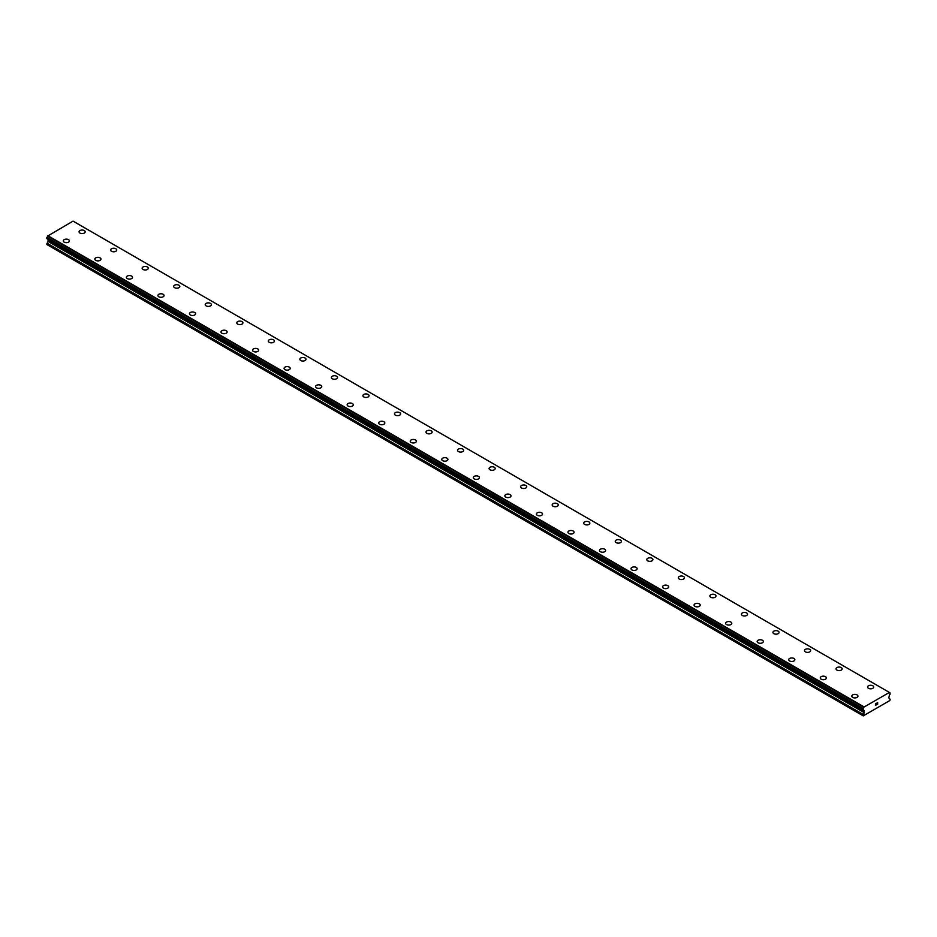 <?xml version="1.0" encoding="UTF-8"?>
<svg xmlns="http://www.w3.org/2000/svg" width="937" height="937" viewBox="0 0 937 937"><rect width="100%" height="100%" fill="white"/><g stroke="black" fill="none" stroke-linecap="round" stroke-linejoin="round"><path stroke-width="1.41" d="M79.071 231.802A3.069 1.769 180 0 1 80.957 230.174A3.069 1.769 180 0 1 84.307 230.549A3.069 1.769 180 0 1 85.197 231.814A3.069 1.769 180 0 1 83.311 233.442A3.069 1.769 180 0 1 79.961 233.055A3.069 1.769 180 0 1 79.071 231.802A3.069 1.769 180 0 1 80.969 230.174A3.069 1.769 180 0 1 84.307 230.561A3.069 1.769 180 0 1 85.197 231.802M110.613 250.015A3.069 1.769 180 0 1 112.499 248.375A3.069 1.769 180 0 1 115.848 248.762A3.069 1.769 180 0 1 116.738 250.015A3.069 1.769 180 0 1 114.853 251.655A3.069 1.769 180 0 1 111.503 251.268A3.069 1.769 180 0 1 110.613 250.015A3.069 1.769 180 0 1 112.499 248.387A3.069 1.769 180 0 1 115.848 248.773A3.069 1.769 180 0 1 116.738 250.015M142.143 268.228A3.069 1.769 180 0 1 144.04 266.588A3.069 1.769 180 0 1 147.378 266.975A3.069 1.769 180 0 1 148.28 268.228A3.069 1.769 180 0 1 146.395 269.856A3.069 1.769 180 0 1 143.045 269.481A3.069 1.769 180 0 1 142.143 268.228A3.069 1.769 180 0 1 144.04 266.588A3.069 1.769 180 0 1 147.378 266.975A3.069 1.769 180 0 1 148.28 268.228M173.685 286.429A3.069 1.769 180 0 1 175.582 284.801A3.069 1.769 180 0 1 178.92 285.188A3.069 1.769 180 0 1 179.822 286.441A3.069 1.769 180 0 1 177.925 288.069A3.069 1.769 180 0 1 174.587 287.682A3.069 1.769 180 0 1 173.685 286.429A3.069 1.769 180 0 1 175.582 284.801A3.069 1.769 180 0 1 178.92 285.188A3.069 1.769 180 0 1 179.822 286.429M205.226 304.642A3.069 1.769 180 0 1 207.124 303.014A3.069 1.769 180 0 1 210.462 303.389A3.069 1.769 180 0 1 211.364 304.642A3.069 1.769 180 0 1 209.466 306.282A3.069 1.769 180 0 1 206.128 305.895A3.069 1.769 180 0 1 205.226 304.642A3.069 1.769 180 0 1 207.124 303.014A3.069 1.769 180 0 1 210.462 303.401A3.069 1.769 180 0 1 211.364 304.642M236.768 322.855A3.069 1.769 180 0 1 238.666 321.215A3.069 1.769 180 0 1 242.004 321.602A3.069 1.769 180 0 1 242.906 322.855A3.069 1.769 180 0 1 241.008 324.495A3.069 1.769 180 0 1 237.67 324.108A3.069 1.769 180 0 1 236.768 322.855A3.069 1.769 180 0 1 238.666 321.227A3.069 1.769 180 0 1 242.004 321.602A3.069 1.769 180 0 1 242.906 322.855M268.31 341.068A3.069 1.769 180 0 1 270.207 339.428A3.069 1.769 180 0 1 273.545 339.815A3.069 1.769 180 0 1 274.447 341.068A3.069 1.769 180 0 1 272.55 342.696A3.069 1.769 180 0 1 269.212 342.31A3.069 1.769 180 0 1 268.31 341.068A3.069 1.769 180 0 1 270.207 339.428A3.069 1.769 180 0 1 273.545 339.815A3.069 1.769 180 0 1 274.447 341.068M305.087 358.028A3.069 1.769 180 0 1 305.977 359.269A3.069 1.769 180 0 1 304.092 360.909A3.069 1.769 180 0 1 300.742 360.522A3.069 1.769 180 0 1 299.852 359.269A3.069 1.769 180 0 1 301.749 357.641A3.069 1.769 180 0 1 305.087 358.028M299.852 359.269A3.069 1.769 180 0 1 301.737 357.641A3.069 1.769 180 0 1 305.087 358.016A3.069 1.769 180 0 1 305.977 359.269M331.393 377.482A3.069 1.769 180 0 1 333.279 375.842A3.069 1.769 180 0 1 336.629 376.229A3.069 1.769 180 0 1 337.519 377.482A3.069 1.769 180 0 1 335.633 379.122A3.069 1.769 180 0 1 332.284 378.735A3.069 1.769 180 0 1 331.393 377.482A3.069 1.769 180 0 1 333.279 375.854A3.069 1.769 180 0 1 336.629 376.229A3.069 1.769 180 0 1 337.519 377.482M362.924 395.695A3.069 1.769 180 0 1 364.821 394.055A3.069 1.769 180 0 1 368.159 394.442A3.069 1.769 180 0 1 369.061 395.695A3.069 1.769 180 0 1 367.163 397.323A3.069 1.769 180 0 1 363.825 396.948A3.069 1.769 180 0 1 362.924 395.695A3.069 1.769 180 0 1 364.821 394.055A3.069 1.769 180 0 1 368.159 394.442A3.069 1.769 180 0 1 369.061 395.695M394.465 413.896A3.069 1.769 180 0 1 396.363 412.268A3.069 1.769 180 0 1 399.701 412.643A3.069 1.769 180 0 1 400.603 413.908A3.069 1.769 180 0 1 398.705 415.536A3.069 1.769 180 0 1 395.367 415.15A3.069 1.769 180 0 1 394.465 413.896A3.069 1.769 180 0 1 396.363 412.268A3.069 1.769 180 0 1 399.701 412.655A3.069 1.769 180 0 1 400.603 413.896M426.007 432.109A3.069 1.769 180 0 1 427.904 430.47A3.069 1.769 180 0 1 431.243 430.856A3.069 1.769 180 0 1 432.144 432.109A3.069 1.769 180 0 1 430.247 433.749A3.069 1.769 180 0 1 426.909 433.362A3.069 1.769 180 0 1 426.007 432.109A3.069 1.769 180 0 1 427.904 430.481A3.069 1.769 180 0 1 431.243 430.868A3.069 1.769 180 0 1 432.144 432.109M457.549 450.322A3.069 1.769 180 0 1 459.446 448.682A3.069 1.769 180 0 1 462.784 449.069A3.069 1.769 180 0 1 463.686 450.322A3.069 1.769 180 0 1 461.789 451.95A3.069 1.769 180 0 1 458.451 451.575A3.069 1.769 180 0 1 457.549 450.322A3.069 1.769 180 0 1 459.446 448.682A3.069 1.769 180 0 1 462.784 449.069A3.069 1.769 180 0 1 463.686 450.322M489.091 468.535A3.069 1.769 180 0 1 490.988 466.895A3.069 1.769 180 0 1 494.326 467.282A3.069 1.769 180 0 1 495.216 468.535M494.326 467.282A3.069 1.769 180 0 1 495.216 468.523A3.069 1.769 180 0 1 493.33 470.163A3.069 1.769 180 0 1 489.992 469.777A3.069 1.769 180 0 1 489.091 468.523A3.069 1.769 180 0 1 490.976 466.895A3.069 1.769 180 0 1 494.326 467.282M520.632 486.736A3.069 1.769 180 0 1 522.518 485.108A3.069 1.769 180 0 1 525.868 485.483A3.069 1.769 180 0 1 526.758 486.736A3.069 1.769 180 0 1 524.872 488.376A3.069 1.769 180 0 1 521.522 487.99A3.069 1.769 180 0 1 520.632 486.736A3.069 1.769 180 0 1 522.518 485.108A3.069 1.769 180 0 1 525.868 485.495A3.069 1.769 180 0 1 526.758 486.736M552.174 504.949A3.069 1.769 180 0 1 554.06 503.31A3.069 1.769 180 0 1 557.398 503.696A3.069 1.769 180 0 1 558.3 504.949A3.069 1.769 180 0 1 556.414 506.589A3.069 1.769 180 0 1 553.064 506.203A3.069 1.769 180 0 1 552.174 504.949A3.069 1.769 180 0 1 554.06 503.321A3.069 1.769 180 0 1 557.398 503.696A3.069 1.769 180 0 1 558.3 504.949M583.704 523.162A3.069 1.769 180 0 1 585.602 521.522A3.069 1.769 180 0 1 588.94 521.909A3.069 1.769 180 0 1 589.841 523.162A3.069 1.769 180 0 1 587.944 524.79A3.069 1.769 180 0 1 584.606 524.404A3.069 1.769 180 0 1 583.704 523.162A3.069 1.769 180 0 1 585.602 521.522A3.069 1.769 180 0 1 588.94 521.909A3.069 1.769 180 0 1 589.841 523.162M615.246 541.363A3.069 1.769 180 0 1 617.143 539.735A3.069 1.769 180 0 1 620.481 540.11A3.069 1.769 180 0 1 621.383 541.363A3.069 1.769 180 0 1 619.486 543.003A3.069 1.769 180 0 1 616.148 542.617A3.069 1.769 180 0 1 615.246 541.363A3.069 1.769 180 0 1 617.143 539.735A3.069 1.769 180 0 1 620.481 540.122A3.069 1.769 180 0 1 621.383 541.363M646.788 559.576A3.069 1.769 180 0 1 648.685 557.937A3.069 1.769 180 0 1 652.023 558.323A3.069 1.769 180 0 1 652.925 559.576A3.069 1.769 180 0 1 651.028 561.216A3.069 1.769 180 0 1 647.69 560.83A3.069 1.769 180 0 1 646.788 559.576A3.069 1.769 180 0 1 648.685 557.948A3.069 1.769 180 0 1 652.023 558.323A3.069 1.769 180 0 1 652.925 559.576M678.329 577.789A3.069 1.769 180 0 1 680.227 576.15A3.069 1.769 180 0 1 683.565 576.536A3.069 1.769 180 0 1 684.467 577.789A3.069 1.769 180 0 1 682.569 579.417A3.069 1.769 180 0 1 679.231 579.043A3.069 1.769 180 0 1 678.329 577.789A3.069 1.769 180 0 1 680.227 576.15A3.069 1.769 180 0 1 683.565 576.536A3.069 1.769 180 0 1 684.467 577.789M709.871 595.991A3.069 1.769 180 0 1 711.757 594.363A3.069 1.769 180 0 1 715.107 594.737A3.069 1.769 180 0 1 715.997 596.002A3.069 1.769 180 0 1 714.111 597.63A3.069 1.769 180 0 1 710.761 597.244A3.069 1.769 180 0 1 709.871 595.991A3.069 1.769 180 0 1 711.769 594.363A3.069 1.769 180 0 1 715.107 594.749A3.069 1.769 180 0 1 715.997 595.991M741.413 614.203A3.069 1.769 180 0 1 743.299 612.564A3.069 1.769 180 0 1 746.648 612.95A3.069 1.769 180 0 1 747.539 614.203A3.069 1.769 180 0 1 745.653 615.843A3.069 1.769 180 0 1 742.303 615.457A3.069 1.769 180 0 1 741.413 614.203A3.069 1.769 180 0 1 743.299 612.575A3.069 1.769 180 0 1 746.648 612.962A3.069 1.769 180 0 1 747.539 614.203M772.943 632.416A3.069 1.769 180 0 1 774.84 630.777A3.069 1.769 180 0 1 778.178 631.163A3.069 1.769 180 0 1 779.08 632.416A3.069 1.769 180 0 1 777.183 634.044A3.069 1.769 180 0 1 773.845 633.67A3.069 1.769 180 0 1 772.943 632.416A3.069 1.769 180 0 1 774.84 630.777A3.069 1.769 180 0 1 778.178 631.163A3.069 1.769 180 0 1 779.08 632.416M804.485 650.618A3.069 1.769 180 0 1 806.382 648.99A3.069 1.769 180 0 1 809.72 649.376A3.069 1.769 180 0 1 810.622 650.629A3.069 1.769 180 0 1 808.725 652.257A3.069 1.769 180 0 1 805.387 651.871A3.069 1.769 180 0 1 804.485 650.618A3.069 1.769 180 0 1 806.382 648.99A3.069 1.769 180 0 1 809.72 649.376A3.069 1.769 180 0 1 810.622 650.618M841.262 667.589A3.069 1.769 180 0 1 842.164 668.831A3.069 1.769 180 0 1 840.266 670.47A3.069 1.769 180 0 1 836.928 670.084A3.069 1.769 180 0 1 836.027 668.831A3.069 1.769 180 0 1 837.924 667.203A3.069 1.769 180 0 1 841.262 667.589M836.027 668.831A3.069 1.769 180 0 1 837.924 667.203A3.069 1.769 180 0 1 841.262 667.577A3.069 1.769 180 0 1 842.164 668.831M867.568 687.044A3.069 1.769 180 0 1 869.466 685.404A3.069 1.769 180 0 1 872.804 685.79A3.069 1.769 180 0 1 873.706 687.044A3.069 1.769 180 0 1 871.808 688.683A3.069 1.769 180 0 1 868.47 688.297A3.069 1.769 180 0 1 867.568 687.044A3.069 1.769 180 0 1 869.466 685.415A3.069 1.769 180 0 1 872.804 685.79A3.069 1.769 180 0 1 873.706 687.044M63.294 240.914A3.069 1.769 180 0 1 65.192 239.275A3.069 1.769 180 0 1 68.53 239.661A3.069 1.769 180 0 1 69.432 240.914A3.069 1.769 180 0 1 67.534 242.542A3.069 1.769 180 0 1 64.196 242.168A3.069 1.769 180 0 1 63.294 240.914A3.069 1.769 180 0 1 65.192 239.275A3.069 1.769 180 0 1 68.53 239.661A3.069 1.769 180 0 1 69.432 240.914M94.836 259.116A3.069 1.769 180 0 1 96.734 257.488A3.069 1.769 180 0 1 100.072 257.874A3.069 1.769 180 0 1 100.973 259.127A3.069 1.769 180 0 1 99.076 260.755A3.069 1.769 180 0 1 95.738 260.369A3.069 1.769 180 0 1 94.836 259.116A3.069 1.769 180 0 1 96.734 257.488A3.069 1.769 180 0 1 100.072 257.874A3.069 1.769 180 0 1 100.973 259.116M126.378 277.329A3.069 1.769 180 0 1 128.275 275.689A3.069 1.769 180 0 1 131.613 276.075A3.069 1.769 180 0 1 132.515 277.329A3.069 1.769 180 0 1 130.618 278.968A3.069 1.769 180 0 1 127.28 278.582A3.069 1.769 180 0 1 126.378 277.329A3.069 1.769 180 0 1 128.275 275.701A3.069 1.769 180 0 1 131.613 276.087A3.069 1.769 180 0 1 132.515 277.329M157.92 295.542A3.069 1.769 180 0 1 159.817 293.902A3.069 1.769 180 0 1 163.155 294.288A3.069 1.769 180 0 1 164.057 295.542A3.069 1.769 180 0 1 162.16 297.17A3.069 1.769 180 0 1 158.821 296.795A3.069 1.769 180 0 1 157.92 295.542A3.069 1.769 180 0 1 159.817 293.913A3.069 1.769 180 0 1 163.155 294.288A3.069 1.769 180 0 1 164.057 295.542M189.461 313.754A3.069 1.769 180 0 1 191.347 312.115A3.069 1.769 180 0 1 194.697 312.501A3.069 1.769 180 0 1 195.587 313.754A3.069 1.769 180 0 1 193.701 315.382A3.069 1.769 180 0 1 190.352 314.996A3.069 1.769 180 0 1 189.461 313.754A3.069 1.769 180 0 1 191.359 312.115A3.069 1.769 180 0 1 194.697 312.501A3.069 1.769 180 0 1 195.587 313.754M221.003 331.956A3.069 1.769 180 0 1 222.889 330.328A3.069 1.769 180 0 1 226.239 330.702A3.069 1.769 180 0 1 227.129 331.956A3.069 1.769 180 0 1 225.243 333.595A3.069 1.769 180 0 1 221.893 333.209A3.069 1.769 180 0 1 221.003 331.956A3.069 1.769 180 0 1 222.889 330.328A3.069 1.769 180 0 1 226.239 330.714A3.069 1.769 180 0 1 227.129 331.956M252.533 350.169A3.069 1.769 180 0 1 254.431 348.529A3.069 1.769 180 0 1 257.769 348.915A3.069 1.769 180 0 1 258.671 350.169A3.069 1.769 180 0 1 256.773 351.808A3.069 1.769 180 0 1 253.435 351.422A3.069 1.769 180 0 1 252.533 350.169A3.069 1.769 180 0 1 254.431 348.541A3.069 1.769 180 0 1 257.769 348.915A3.069 1.769 180 0 1 258.671 350.169M284.075 368.382A3.069 1.769 180 0 1 285.972 366.742A3.069 1.769 180 0 1 289.31 367.128A3.069 1.769 180 0 1 290.212 368.382A3.069 1.769 180 0 1 288.315 370.01A3.069 1.769 180 0 1 284.977 369.623A3.069 1.769 180 0 1 284.075 368.382A3.069 1.769 180 0 1 285.972 366.742A3.069 1.769 180 0 1 289.31 367.128A3.069 1.769 180 0 1 290.212 368.382M315.617 386.583A3.069 1.769 180 0 1 317.514 384.955A3.069 1.769 180 0 1 320.852 385.33A3.069 1.769 180 0 1 321.754 386.594A3.069 1.769 180 0 1 319.857 388.223A3.069 1.769 180 0 1 316.519 387.836A3.069 1.769 180 0 1 315.617 386.583A3.069 1.769 180 0 1 317.514 384.955A3.069 1.769 180 0 1 320.852 385.341A3.069 1.769 180 0 1 321.754 386.583M347.158 404.796A3.069 1.769 180 0 1 349.056 403.156A3.069 1.769 180 0 1 352.394 403.542A3.069 1.769 180 0 1 353.296 404.796A3.069 1.769 180 0 1 351.398 406.435A3.069 1.769 180 0 1 348.06 406.049A3.069 1.769 180 0 1 347.158 404.796A3.069 1.769 180 0 1 349.056 403.168A3.069 1.769 180 0 1 352.394 403.554A3.069 1.769 180 0 1 353.296 404.796M378.7 423.009A3.069 1.769 180 0 1 380.586 421.369A3.069 1.769 180 0 1 383.936 421.755A3.069 1.769 180 0 1 384.826 423.009A3.069 1.769 180 0 1 382.94 424.637A3.069 1.769 180 0 1 379.602 424.262A3.069 1.769 180 0 1 378.7 423.009A3.069 1.769 180 0 1 380.598 421.369A3.069 1.769 180 0 1 383.936 421.755A3.069 1.769 180 0 1 384.826 423.009M410.242 441.21A3.069 1.769 180 0 1 412.128 439.582A3.069 1.769 180 0 1 415.478 439.968A3.069 1.769 180 0 1 416.368 441.222A3.069 1.769 180 0 1 414.482 442.85A3.069 1.769 180 0 1 411.132 442.463A3.069 1.769 180 0 1 410.242 441.21A3.069 1.769 180 0 1 412.128 439.582A3.069 1.769 180 0 1 415.478 439.968A3.069 1.769 180 0 1 416.368 441.21M441.784 459.423A3.069 1.769 180 0 1 443.669 457.783A3.069 1.769 180 0 1 447.008 458.17A3.069 1.769 180 0 1 447.909 459.423A3.069 1.769 180 0 1 446.024 461.063A3.069 1.769 180 0 1 442.674 460.676A3.069 1.769 180 0 1 441.784 459.423A3.069 1.769 180 0 1 443.669 457.795A3.069 1.769 180 0 1 447.008 458.181A3.069 1.769 180 0 1 447.909 459.423M473.314 477.636A3.069 1.769 180 0 1 475.211 475.996A3.069 1.769 180 0 1 478.549 476.383A3.069 1.769 180 0 1 479.451 477.636A3.069 1.769 180 0 1 477.554 479.264A3.069 1.769 180 0 1 474.216 478.889A3.069 1.769 180 0 1 473.314 477.636A3.069 1.769 180 0 1 475.211 476.008A3.069 1.769 180 0 1 478.549 476.383A3.069 1.769 180 0 1 479.451 477.636M504.856 495.849A3.069 1.769 180 0 1 506.753 494.209A3.069 1.769 180 0 1 510.091 494.595A3.069 1.769 180 0 1 510.993 495.849A3.069 1.769 180 0 1 509.096 497.477A3.069 1.769 180 0 1 505.757 497.09A3.069 1.769 180 0 1 504.856 495.849A3.069 1.769 180 0 1 506.753 494.209A3.069 1.769 180 0 1 510.091 494.595A3.069 1.769 180 0 1 510.993 495.849M541.633 512.808A3.069 1.769 180 0 1 542.535 514.05A3.069 1.769 180 0 1 540.637 515.69A3.069 1.769 180 0 1 537.299 515.303A3.069 1.769 180 0 1 536.397 514.05A3.069 1.769 180 0 1 538.295 512.422A3.069 1.769 180 0 1 541.633 512.808M536.397 514.05A3.069 1.769 180 0 1 538.295 512.422A3.069 1.769 180 0 1 541.633 512.797A3.069 1.769 180 0 1 542.535 514.05M567.939 532.263A3.069 1.769 180 0 1 569.837 530.623A3.069 1.769 180 0 1 573.175 531.01A3.069 1.769 180 0 1 574.076 532.263A3.069 1.769 180 0 1 572.179 533.903A3.069 1.769 180 0 1 568.841 533.516A3.069 1.769 180 0 1 567.939 532.263A3.069 1.769 180 0 1 569.837 530.635A3.069 1.769 180 0 1 573.175 531.01A3.069 1.769 180 0 1 574.076 532.263M599.481 550.476A3.069 1.769 180 0 1 601.367 548.836A3.069 1.769 180 0 1 604.716 549.223A3.069 1.769 180 0 1 605.607 550.476A3.069 1.769 180 0 1 603.721 552.104A3.069 1.769 180 0 1 600.371 551.729A3.069 1.769 180 0 1 599.481 550.476A3.069 1.769 180 0 1 601.378 548.836A3.069 1.769 180 0 1 604.716 549.223A3.069 1.769 180 0 1 605.607 550.476M631.023 568.677A3.069 1.769 180 0 1 632.908 567.049A3.069 1.769 180 0 1 636.258 567.424A3.069 1.769 180 0 1 637.148 568.689A3.069 1.769 180 0 1 635.263 570.317A3.069 1.769 180 0 1 631.913 569.93A3.069 1.769 180 0 1 631.023 568.677A3.069 1.769 180 0 1 632.908 567.049A3.069 1.769 180 0 1 636.258 567.435A3.069 1.769 180 0 1 637.148 568.677M662.553 586.89A3.069 1.769 180 0 1 664.45 585.25A3.069 1.769 180 0 1 667.788 585.637A3.069 1.769 180 0 1 668.69 586.89A3.069 1.769 180 0 1 666.793 588.53A3.069 1.769 180 0 1 663.455 588.143A3.069 1.769 180 0 1 662.553 586.89A3.069 1.769 180 0 1 664.45 585.262A3.069 1.769 180 0 1 667.788 585.648A3.069 1.769 180 0 1 668.69 586.89M694.094 605.103A3.069 1.769 180 0 1 695.992 603.463A3.069 1.769 180 0 1 699.33 603.85A3.069 1.769 180 0 1 700.232 605.103A3.069 1.769 180 0 1 698.334 606.731A3.069 1.769 180 0 1 694.996 606.356A3.069 1.769 180 0 1 694.094 605.103A3.069 1.769 180 0 1 695.992 603.463A3.069 1.769 180 0 1 699.33 603.85A3.069 1.769 180 0 1 700.232 605.103M725.636 623.316A3.069 1.769 180 0 1 727.534 621.676A3.069 1.769 180 0 1 730.872 622.063A3.069 1.769 180 0 1 731.774 623.316M730.872 622.063A3.069 1.769 180 0 1 731.774 623.304A3.069 1.769 180 0 1 729.876 624.944A3.069 1.769 180 0 1 726.538 624.557A3.069 1.769 180 0 1 725.636 623.304A3.069 1.769 180 0 1 727.534 621.676A3.069 1.769 180 0 1 730.872 622.063M757.178 641.517A3.069 1.769 180 0 1 759.075 639.877A3.069 1.769 180 0 1 762.413 640.264A3.069 1.769 180 0 1 763.315 641.517A3.069 1.769 180 0 1 761.418 643.157A3.069 1.769 180 0 1 758.08 642.77A3.069 1.769 180 0 1 757.178 641.517A3.069 1.769 180 0 1 759.075 639.889A3.069 1.769 180 0 1 762.413 640.276A3.069 1.769 180 0 1 763.315 641.517M788.72 659.73A3.069 1.769 180 0 1 790.605 658.09A3.069 1.769 180 0 1 793.955 658.477A3.069 1.769 180 0 1 794.857 659.73A3.069 1.769 180 0 1 792.96 661.358A3.069 1.769 180 0 1 789.622 660.983A3.069 1.769 180 0 1 788.72 659.73A3.069 1.769 180 0 1 790.617 658.102A3.069 1.769 180 0 1 793.955 658.477A3.069 1.769 180 0 1 794.857 659.73M820.262 677.943A3.069 1.769 180 0 1 822.147 676.303A3.069 1.769 180 0 1 825.497 676.69A3.069 1.769 180 0 1 826.387 677.943A3.069 1.769 180 0 1 824.501 679.571A3.069 1.769 180 0 1 821.152 679.184A3.069 1.769 180 0 1 820.262 677.943A3.069 1.769 180 0 1 822.147 676.303A3.069 1.769 180 0 1 825.497 676.69A3.069 1.769 180 0 1 826.387 677.943M851.803 696.144A3.069 1.769 180 0 1 853.689 694.516A3.069 1.769 180 0 1 857.039 694.891A3.069 1.769 180 0 1 857.929 696.144A3.069 1.769 180 0 1 856.043 697.784A3.069 1.769 180 0 1 852.693 697.397A3.069 1.769 180 0 1 851.803 696.144A3.069 1.769 180 0 1 853.689 694.516A3.069 1.769 180 0 1 857.039 694.903A3.069 1.769 180 0 1 857.929 696.144M876.306 704.882L875.545 705.198L875.954 704.167L875.545 705.198L876.306 704.882L875.451 705.374L875.451 703.675L876.306 703.183L875.545 704.413L876.294 703.183M875.451 705.374L876.294 704.882M876.891 703.277L877.664 702.551M877.465 703.488L877.009 704.355L877.465 703.488M877.009 704.355L877.805 703.898L877.009 704.355M876.798 704.589L877.805 704.003L876.798 704.589L877.641 702.75M864.148 712.612L863.797 710.305A1.312 0.761 -60 0 0 863.036 709.848L863.036 708.524A1.312 0.761 -60 0 0 863.738 707.236L889.354 692.443A1.312 0.761 -60 0 0 890.068 692.911L890.056 694.247A1.312 0.761 -60 0 0 889.307 695.582L888.78 697.901L890.15 699.271L889.834 700.536L863.258 715.88L864.148 712.612L48.045 241.441L46.85 244.534L862.942 715.704M48.103 239.415L48.045 241.441M47.693 239.146L863.809 710.351M889.143 692.291L73.051 221.12L47.646 236.065A1.312 0.761 -60 0 1 46.932 237.354L46.885 238.677L862.954 709.801M863.949 706.838L47.857 235.667M863.738 707.236L47.646 236.065M864.312 710.902L48.22 239.731M863.773 707.142L47.682 235.972M863.036 708.524L46.932 237.354M862.942 708.7L46.85 237.529M862.942 709.777L46.85 238.607M863.797 710.305L46.885 238.677M864.312 712.026L48.22 240.856M863.118 714.392L47.026 243.222M862.942 714.978L46.85 243.807"/></g></svg>
